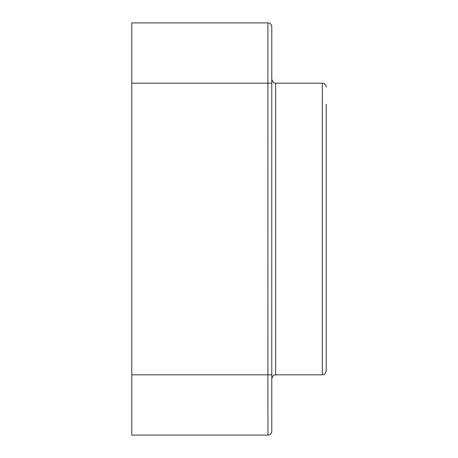<?xml version="1.0" encoding="UTF-8"?>
<svg xmlns="http://www.w3.org/2000/svg" width="458" height="458" viewBox="0 0 458 458"><rect width="100%" height="100%" fill="white"/><g stroke="black" fill="none" stroke-linecap="round" stroke-linejoin="round"><path stroke-width="0.69" d="M271.777 26.238L271.777 374.827L271.777 26.238A3.887 3.887 0 0 0 267.924 22.9L267.924 22.9M322.329 374.827L322.329 83.173L275.664 83.173L275.664 374.827L322.329 374.827C323.48 374.077 324.367 376.253 326.216 370.934L326.216 326.216M326.216 104.184L326.216 370.934M326.216 229L326.216 131.784M267.924 435.1L131.784 435.1L131.784 22.9L267.884 22.9A3.887 3.887 0 0 1 271.777 26.787M271.777 374.827L271.777 431.986A3.887 3.887 0 0 1 267.964 435.1L267.884 374.827L271.777 374.827M131.784 374.827L267.924 374.827L267.884 83.173L271.777 83.173M271.777 431.213A3.887 3.887 0 0 1 267.884 435.1M131.784 83.173L267.884 83.173L267.884 22.9M275.664 83.173C274.663 82.451 273.769 84.713 271.777 79.286M322.329 83.173C324.688 83.408 325.987 84.701 326.216 87.066M275.664 374.827C274.514 375.571 273.626 373.396 271.777 378.714"/></g></svg>
